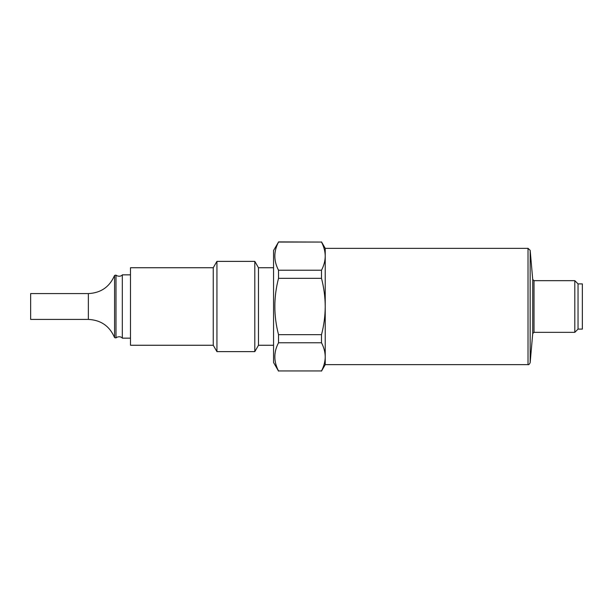 <?xml version="1.0" encoding="UTF-8"?>
<svg xmlns="http://www.w3.org/2000/svg" width="613" height="613" viewBox="0 0 613 613"><rect width="100%" height="100%" fill="white"/><g stroke="black" fill="none" stroke-linecap="round" stroke-linejoin="round"><path stroke-width="0.92" d="M88.364 293.581L30.65 293.581L30.65 319.419L88.364 319.419L88.364 293.581C100.877 292.96 109.612 286.907 114.577 275.406L114.577 337.594C109.612 326.093 100.877 320.04 88.364 319.419M254.809 351.624L254.809 261.376L216.933 261.376L216.933 351.624L254.809 351.624L258.479 345.265L258.479 267.735L254.809 261.376M278.524 371.103L273.551 362.49L273.551 250.51L278.524 242.066C273.613 251.43 273.613 260.816 278.524 270.226L278.524 278.34C273.62 297.113 273.62 315.887 278.524 334.66L278.524 342.774C273.613 352.13 273.613 361.517 278.524 370.934L321.503 370.934C323.909 366.321 325.151 361.632 325.235 356.85C325.151 352.084 323.909 347.387 321.503 342.774L321.503 334.66L278.524 334.66M278.524 370.934L321.503 370.934M278.524 342.774L321.503 342.774M278.524 278.34L321.503 278.34C323.909 287.612 325.158 296.999 325.235 306.5C325.151 316.093 323.909 325.48 321.503 334.66M278.524 270.226L321.503 270.226C323.909 265.621 325.151 260.923 325.235 256.15C325.151 251.376 323.909 246.687 321.503 242.066L278.524 241.897M321.503 278.34L321.503 270.226M278.524 242.066L321.503 242.066C323.909 246.679 325.151 251.368 325.235 256.15L325.235 364.643L321.503 371.103M321.503 241.897L325.235 248.357L325.235 256.15M216.933 351.624L213.255 345.265L213.255 267.735L216.933 261.376M213.255 345.265L130.492 345.265L130.492 267.735L213.255 267.735M130.492 338.154L122.309 338.154L122.309 274.846C122.677 274.555 120.661 277.52 116.531 275.559L115.995 275.099L114.577 275.406M578.044 283.888L578.044 329.112L582.35 329.112L582.35 283.888L578.044 283.888L574.81 280.662L574.81 332.338L578.044 329.112M528.023 248.357L528.023 364.643C528.628 364.973 529.341 364.321 530.168 362.674L530.168 250.326L528.023 248.357L325.235 248.357M122.309 338.154C122.677 338.445 120.661 335.48 116.531 337.441L115.995 337.901L115.995 275.099M532.72 279.482L534.007 280.662L534.007 332.338L532.72 333.518L532.72 279.482L530.168 250.326M273.551 267.735L258.479 267.735M273.551 345.265L258.479 345.265M325.235 364.643L528.023 364.643M130.492 274.846L122.309 274.846M115.995 337.901L114.577 337.594M532.72 333.518L530.168 362.674M534.007 332.338L574.81 332.338M534.007 280.662L574.81 280.662"/></g></svg>
